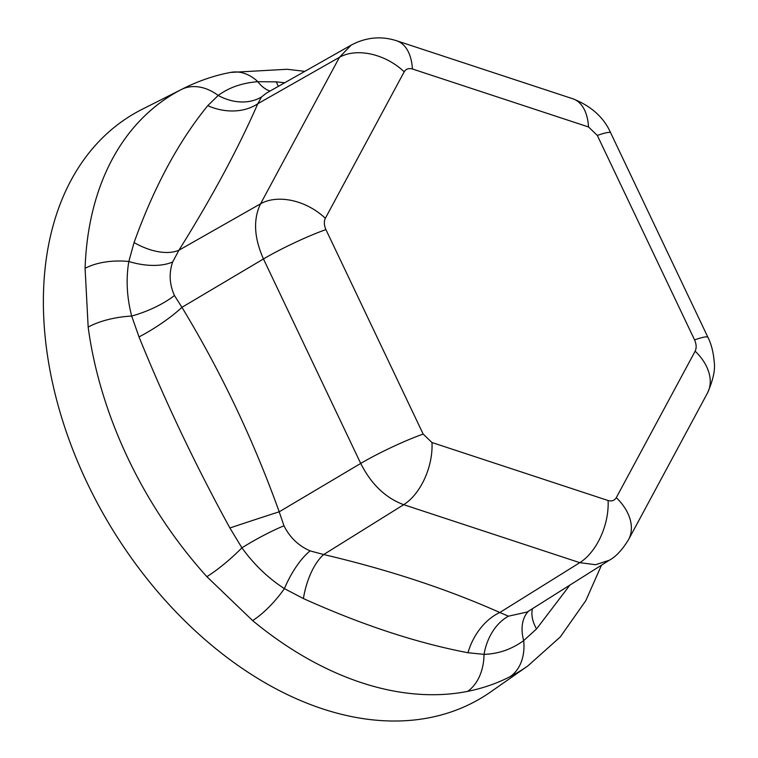 <?xml version="1.0" encoding="UTF-8"?>
<svg xmlns="http://www.w3.org/2000/svg" width="758" height="758" viewBox="0 0 758 758"><rect width="100%" height="100%" fill="white"/><g stroke="black" fill="none" stroke-linecap="round" stroke-linejoin="round"><path stroke-width="1.14" d="M569.921 585.072L536.531 628.95L523.683 640.595C511.65 649.312 498.432 653.898 484.04 654.353L467.97 652.742A49.279 33.703 115.8 0 1 499.806 612.511L508.457 616.188L527.217 612L609.337 560.228L595.589 564.719L579.794 562.663L403.682 504.686C385.528 497.94 371.212 484.191 360.713 463.432L263.462 258.961C254.034 237.737 253.068 219.356 260.572 203.798L339.432 57.314L351.134 45.148L266.503 93.054L261.501 96.967L257.805 103.723A49.279 38.705 22.2 0 1 207.758 105.665L218.209 95.451C228.907 87.53 242.115 82.944 257.843 81.684L276.319 81.864L284.695 82.764M536.531 628.95A49.279 27.525 32.5 0 1 532.486 608.674M601.511 565.155L585.82 600.62L560.295 636.938L527.758 665.998A336.618 227.845 -120.9 0 1 510.286 676.562A49.279 36.242 -117.4 0 0 523.683 640.595A49.279 31.713 47.5 0 1 528.449 611.213M510.286 676.562C497.163 683.328 482.931 688.264 467.601 691.381A49.279 35.256 78.8 0 0 484.04 654.353A49.279 36.536 97.8 0 1 508.457 616.188M467.97 652.742C416.748 642.974 361.898 624.914 303.399 598.555L284.411 588.625C268.199 578.183 254.034 564.577 241.916 547.826A49.279 10.224 137.9 0 1 206.868 576.667A336.618 227.845 -120.9 0 1 88.165 327.086L85.085 268.332A336.618 227.845 -120.9 0 1 181.342 89.529L142.153 109.304A339.849 230.034 59.1 0 0 61.01 415.412A339.849 230.034 59.1 0 0 322.681 708.891A339.849 230.034 59.1 0 0 490.511 692.026L527.758 665.998M467.601 691.381A336.618 227.845 -120.9 0 1 361.519 682.702A336.618 227.845 -120.9 0 1 252.632 620.603A49.279 16.818 -50.4 0 0 284.411 588.625A49.279 18.779 115.8 0 1 310.098 550.876L323.694 554.534C388.769 569.827 447.476 589.155 499.806 612.511L579.794 562.663A49.279 28.586 108.2 0 0 608.087 500.517L431.975 442.53L423.172 434.088L325.921 229.608C324.045 225.287 323.846 221.516 325.334 218.313L404.194 71.83A49.279 33.636 28.3 0 0 339.432 57.314L257.805 103.723C238.116 148.767 211.833 197.592 178.945 250.206L172.672 261.955C168.826 273.079 169.413 284.259 174.435 295.497L181.939 307.331C220.881 371.524 253.305 439.687 279.2 511.811L283.975 525.796C289.831 537.469 298.538 545.826 310.098 550.876M303.399 598.555A49.279 22.655 102 0 1 323.694 554.534L403.682 504.686A49.279 28.586 -71.8 0 0 431.975 442.53M252.632 620.603L206.868 576.667M304.858 71.347L287.121 69.281L230.659 72.417A49.279 35.256 78.8 0 1 257.843 81.684A49.279 28.785 90.2 0 0 270.047 91.045M283.975 525.796A49.279 7.04 150.7 0 0 241.916 547.826L229.892 527.985C195.299 464.787 165.007 401.096 139.017 336.912L131.674 316.058C126.823 297.288 125.875 279.096 128.822 261.491A49.279 25.033 -178 0 0 85.085 268.332M88.165 327.086A49.279 19.424 -7.6 0 1 131.674 316.058A49.279 16.809 158.7 0 0 174.435 295.497M278.442 86.298A49.279 22.532 102.4 0 1 276.319 81.864M181.342 89.529A49.279 36.242 62.6 0 1 218.209 95.451A49.279 39.463 44.2 0 0 261.501 96.967M172.672 261.955A49.279 25.63 -162.7 0 1 128.822 261.491L134.071 242.551C153.931 187.179 178.5 141.547 207.758 105.665M134.071 242.551A49.279 27.61 -147.1 0 0 178.945 250.206L260.572 203.798A49.279 33.636 28.3 0 1 325.334 218.313M139.017 336.912A49.279 10.46 147.2 0 0 181.939 307.331L263.462 258.961A49.279 5.05 -25.4 0 1 325.921 229.608M229.892 527.985A49.279 0.502 161.7 0 1 279.2 511.811L360.713 463.432A49.279 5.05 -25.4 0 1 423.172 434.088M597.313 135.417L694.565 339.887A49.279 5.05 -25.4 0 1 707.934 337.329L610.673 132.858A49.279 5.05 -25.4 0 0 597.313 135.417L588.511 126.965A49.279 28.586 -71.8 0 0 572.792 98.767L396.671 40.78A49.279 28.586 108.2 0 1 412.399 68.978C408.733 67.983 405.994 68.931 404.194 71.83M572.792 98.767L572.792 98.767C591.202 106.035 603.832 117.395 610.673 132.858M412.399 68.978L588.511 126.965M608.087 500.517C611.744 501.521 614.482 500.574 616.292 497.665A49.279 33.636 28.3 0 1 628.553 539.639L707.413 393.156C713.212 379.938 715.457 369.421 714.169 361.604C713.392 352.186 711.317 344.094 707.934 337.329M694.565 339.887C696.441 344.208 696.64 347.979 695.152 351.181L616.292 497.665M695.152 351.181A49.279 33.636 28.3 0 1 707.413 393.156M396.671 40.78C381.179 35.787 366 37.237 351.134 45.148M609.337 560.228C615.884 556.713 622.29 549.853 628.553 539.639M230.659 72.417C214.618 75.393 198.643 80.86 182.716 88.819L182.716 88.819"/></g></svg>
